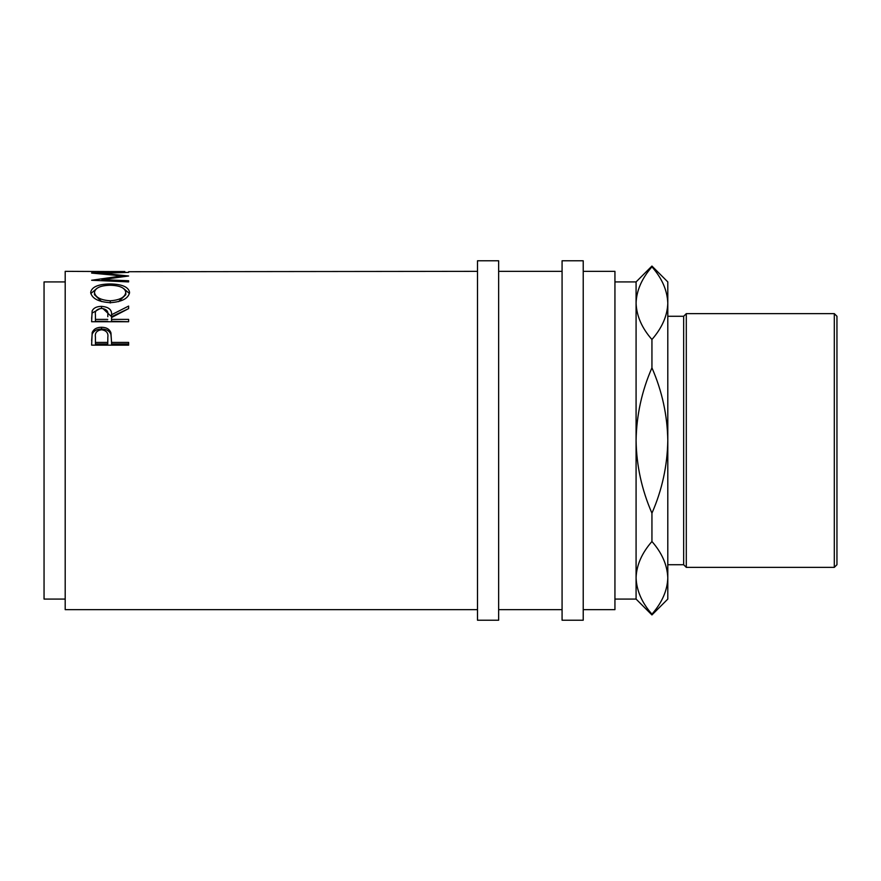<?xml version="1.0" encoding="UTF-8"?>
<svg xmlns="http://www.w3.org/2000/svg" width="881" height="881" viewBox="0 0 881 881"><rect width="100%" height="100%" fill="white"/><g stroke="black" fill="none" stroke-linecap="round" stroke-linejoin="round"><path stroke-width="1.32" d="M91.624 345.154L92.175 332.622C93.606 329.12 96.723 327.336 101.546 327.258C106.513 327.336 109.64 329.208 110.94 332.853L111.546 342.423L128.626 342.423L128.626 345.154L91.624 345.154M91.624 321.741L92.131 311.026C93.452 308.02 96.58 306.456 101.524 306.357C108.682 306.94 112.03 309.738 111.546 314.748L128.626 306.07L128.626 308.603L111.546 317.534L111.546 319.396L128.626 319.396L128.626 321.741L91.624 321.741M90.677 292.459C91.624 286.986 98.11 284.145 110.114 283.957C122.019 284.156 128.505 286.942 129.573 292.316C128.56 298.373 122.129 301.831 110.29 302.69C98.408 301.908 91.866 298.494 90.677 292.459M101.943 280.709L101.943 279.629L128.626 275.995L101.998 273.286L128.626 272.383L91.624 273M101.943 279.629L128.626 280.764L128.626 281.898L91.624 280.257L121.985 275.918L91.624 273.077M124.827 271.623L65.194 271.348L65.194 609.652L477.502 609.652M91.624 271.722L95.423 271.623M106.799 271.535L95.423 271.535L106.799 271.722M106.799 271.623L110.599 271.623M124.827 271.535L110.599 271.535L124.827 271.722M128.626 271.722L477.502 271.348M65.194 599.08L44.05 599.08L44.05 281.92L65.194 281.92M498.646 440.5L498.646 260.776L477.502 260.776L477.502 620.224L498.646 620.224L498.646 440.5M583.222 440.5L583.222 260.776L562.078 260.776L562.078 620.224L583.222 620.224L583.222 440.5M834.307 313.636L836.95 316.279L836.95 564.721L834.307 567.364L834.307 313.636L686.299 313.636L686.299 567.364L834.307 567.364M667.798 564.721L683.656 564.721L683.656 316.279L686.299 313.636M614.938 281.92L636.082 281.92L636.082 599.08L614.938 599.08M583.222 609.652L614.938 609.652L614.938 271.348L583.222 271.348M636.082 281.92L651.94 266.062L667.798 281.92L667.798 303.163C667.402 315.706 662.116 327.82 651.94 339.504C641.864 328.04 636.578 315.927 636.082 303.163C636.478 290.62 641.764 278.506 651.94 266.833C662.016 278.286 667.302 290.4 667.798 303.163L667.798 599.08L651.94 614.938L651.94 614.167C641.864 602.714 636.578 590.6 636.082 577.837C636.478 565.294 641.764 553.18 651.94 541.496C662.016 552.96 667.302 565.073 667.798 577.837C667.402 590.38 662.116 602.494 651.94 614.167M651.94 266.062L651.94 266.833M651.94 513.171C641.775 489.869 636.489 465.642 636.082 440.5C636.523 415.193 641.808 390.966 651.94 367.829C662.105 391.131 667.391 415.358 667.798 440.5C667.358 465.807 662.072 490.034 651.94 513.171L651.94 541.496M651.94 339.504L651.94 367.829M636.082 577.837L636.434 583.079M667.798 303.163L667.446 297.921M110.268 300.795C119.849 300.091 125.014 297.293 125.785 292.382C125.058 287.856 119.827 285.477 110.103 285.246C100.456 285.51 95.247 287.889 94.465 292.382C95.335 297.315 100.599 300.124 110.268 300.795L110.268 302.976M107.801 316.731L107.801 314.77C108.473 311.191 106.381 309.066 101.513 308.405C96.767 309.055 94.73 311.136 95.423 314.66L95.423 319.396L107.757 319.396M107.834 337.225L107.834 337.203C108.484 333.007 106.392 330.518 101.568 329.747C96.822 330.485 94.774 332.897 95.423 336.994L95.423 342.423L107.757 342.423L107.834 337.203M118.55 301.665L125.785 294.695L125.785 292.382M101.601 301.577L94.465 294.695L94.465 292.382M95.423 319.396L95.423 321.29L107.757 321.29M95.423 342.423L95.423 343.964L107.757 343.964L107.834 338.833M107.757 342.423L107.757 343.964M123.516 288.45L129.441 293.505M90.809 293.593L96.954 288.34M128.626 321.741L111.546 321.29L111.546 319.396M128.626 308.603L111.546 316.708L102.857 308.504M91.624 318.515L92.131 313.052L100.236 308.493M128.626 345.154L128.626 343.964L111.546 343.964L111.546 342.423M91.624 340.826L92.175 334.306C93.606 330.86 96.723 329.098 101.546 329.031C106.513 329.109 109.64 330.937 110.94 334.538L111.546 341.85M101.998 273.892L101.998 273.286M121.985 276.81L121.985 275.918M128.626 281.898L128.626 280.764M110.114 283.957L110.114 285.246M111.546 314.748L111.546 316.708M101.524 306.357L101.524 308.46M92.131 311.026L92.131 313.052M110.94 332.853L110.94 334.538M101.546 327.258L101.546 329.031M92.175 332.622L92.175 334.306M683.656 316.279L667.798 316.279M562.078 271.348L498.646 271.348M562.078 609.652L498.646 609.652M636.082 599.08L651.94 614.938M683.656 564.721L686.299 567.364"/></g></svg>
